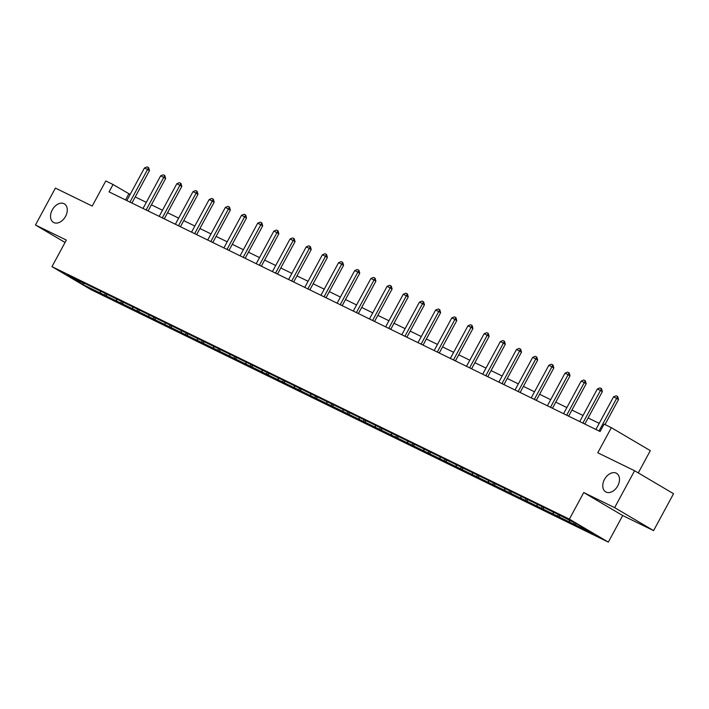 <?xml version="1.0" encoding="UTF-8"?>
<svg xmlns="http://www.w3.org/2000/svg" width="709" height="709" viewBox="0 0 709 709"><rect width="100%" height="100%" fill="white"/><g stroke="black" fill="none" stroke-linecap="round" stroke-linejoin="round"><path stroke-width="1.06" d="M604.502 479.373A10.75 7.374 120.5 0 1 616.6 473.355A10.75 7.374 120.5 0 1 617.769 485.851A10.75 7.374 120.5 0 1 605.681 491.869A10.75 7.374 120.5 0 1 604.502 479.373M52.271 209.891A10.75 7.374 120.5 0 1 64.368 203.873A10.75 7.374 120.5 0 1 65.538 216.369A10.75 7.374 120.5 0 1 53.45 222.387A10.75 7.374 120.5 0 1 52.271 209.891M638.277 472.912L650.313 450.649L611.353 427.678L604.095 424.133L600.106 431.515L109.053 191.891L113.041 184.508L105.783 180.963L92.214 206.062L55.408 188.098L35.45 225.001L65.06 242.46M653.592 530.616L673.55 493.712L634.59 470.741L614.641 507.644L583.737 492.56L569.371 519.139L608.331 542.11L622.697 515.54L653.592 530.616L614.641 507.644M569.371 519.139L51.979 266.655L90.938 289.627L608.331 542.11M82.882 284.531L593.433 533.673L577.427 524.235L555.962 513.369L80.666 281.429L84.504 283.689L66.876 275.092L82.882 284.531L83.529 283.219M569.584 522.037L569.371 520.3M559.631 517.18L559.419 515.408M553.41 514.14L553.197 512.412M543.457 509.284L543.236 507.511M537.236 506.244L537.023 504.516M527.283 501.387L527.062 499.615M521.062 498.356L520.849 496.628M511.109 493.499L510.888 491.727M504.888 490.46L504.675 488.731M494.926 485.603L494.714 483.83M488.705 482.563L488.501 480.835M478.752 477.706L478.54 475.934M472.531 474.675L472.327 472.947M462.578 469.819L462.365 468.046M456.357 466.779L456.153 465.051M446.404 461.922L446.191 460.15M440.183 458.891L439.97 457.154M430.23 454.035L430.017 452.262M424.009 450.995L423.796 449.267M414.056 446.138L413.843 444.366M407.835 443.098L407.622 441.37M397.882 438.242L397.669 436.469M391.66 435.211L391.448 433.474M381.708 430.354L381.486 428.582M375.486 427.314L375.274 425.586M365.534 422.458L365.312 420.685M359.312 419.418L359.1 417.69M349.351 414.561L349.138 412.789M343.138 411.53L342.926 409.802M333.177 406.674L332.964 404.901M326.955 403.634L326.752 401.906M317.003 398.777L316.79 397.005M310.781 395.746L310.577 394.009M300.829 390.881L300.616 389.117M294.607 387.85L294.395 386.121M284.655 382.993L284.442 381.22M278.433 379.953L278.22 378.225M268.481 375.096L268.268 373.324M262.259 372.065L262.046 370.328M252.307 367.209L252.094 365.436M246.085 364.169L245.872 362.441M236.132 359.312L235.911 357.54M229.911 356.272L229.698 354.544M219.958 351.416L219.737 349.643M213.737 348.385L213.524 346.657M203.784 343.528L203.563 341.756M197.563 340.488L197.35 338.76M187.601 335.632L187.389 333.859M181.38 332.592L181.176 330.864M171.427 327.735L171.215 325.963M165.206 324.704L165.002 322.976M155.253 319.848L155.041 318.075M149.032 316.808L148.828 315.08M139.079 311.951L138.867 310.179M132.858 308.92L132.645 307.183M122.905 304.055L122.692 302.291M116.684 301.024L116.471 299.295M106.731 296.167L106.518 294.395M100.51 293.127L100.297 291.399M611.353 427.678L597.784 452.776L634.59 470.741M51.979 266.655L66.345 240.085L35.45 225.001M130.137 194.452L113.041 184.508M599.211 423.362L588.124 417.947M583.037 415.465L571.95 410.059M566.863 407.578L555.776 402.163M550.689 399.681L539.602 394.266M534.515 391.785L523.428 386.378M518.341 383.897L507.254 378.482M502.167 376L491.08 370.594M485.993 368.104L474.906 362.698M469.81 360.216L458.723 354.801M453.636 352.32L442.549 346.914M437.462 344.423L426.375 339.017M421.288 336.536L410.201 331.121M405.114 328.639L394.027 323.233M388.94 320.752L377.853 315.337M372.766 312.855L361.679 307.44M356.592 304.959L345.505 299.553M340.417 297.071L329.331 291.656M324.235 289.175L313.148 283.768M308.06 281.278L296.974 275.872M291.886 273.39L280.799 267.975M275.712 265.494L264.625 260.088M259.538 257.606L248.451 252.191M243.364 249.71L232.277 244.295M227.19 241.813L216.103 236.407M211.016 233.926L199.929 228.511M194.842 226.029L183.755 220.623M178.668 218.133L167.581 212.727M162.485 210.245L151.398 204.83M146.311 202.349L135.224 196.942M575.805 525.068L575.593 523.339M125.528 199.929L128.834 193.823M104.356 295.396L105.286 293.668M120.53 303.292L121.461 301.564M136.704 311.18L137.635 309.452M152.878 319.077L153.809 317.348M169.052 326.973L169.983 325.245M185.226 334.861L186.157 333.133M201.4 342.757L202.34 341.029M217.574 350.645L218.514 348.925M233.748 358.541L234.688 356.813M249.922 366.438L250.862 364.71M266.105 374.325L267.036 372.597M282.279 382.222L283.21 380.494M298.454 390.118L299.384 388.39M314.628 398.006L315.558 396.278M330.802 405.902L331.732 404.174M346.976 413.79L347.906 412.071M363.15 421.687L364.089 419.958M379.324 429.583L380.263 427.855M395.498 437.471L396.437 435.751M411.681 445.367L412.611 443.639M427.855 453.264L428.785 451.536M444.029 461.151L444.96 459.423M460.203 469.048L461.134 467.32M476.377 476.944L477.308 475.216M492.551 484.832L493.482 483.104M508.725 492.728L509.665 491M524.899 500.616L525.839 498.897M541.073 508.513L542.013 506.784M557.247 516.409L558.187 514.681M573.43 524.297L574.29 522.701M583.737 492.56L622.697 515.54M131.927 203.049L149.466 170.603L147.569 169.486L130.013 201.959A1.684 1.152 -59.5 0 0 129.951 202.083M126.831 200.567A1.684 1.152 -59.5 0 0 126.902 200.443L144.459 167.962L147.064 166.89L148.624 167.652L149.466 170.603M148.624 167.652L147.569 169.486L144.459 167.962M148.101 210.945L165.64 178.491L163.744 177.374L146.187 209.855A1.684 1.152 -59.5 0 0 146.125 209.979M143.005 208.455A1.684 1.152 -59.5 0 0 143.076 208.34L160.633 175.859L163.238 174.786L164.798 175.54L165.64 178.491M164.798 175.54L163.744 177.374L160.633 175.859M164.275 218.833L181.814 186.387L179.926 185.271L162.361 217.743A1.684 1.152 -59.5 0 0 162.299 217.876M159.179 216.351A1.684 1.152 -59.5 0 0 159.25 216.227L176.816 183.755L179.421 182.674L180.972 183.436L181.814 186.387M180.972 183.436L179.926 185.271L176.816 183.755M180.449 226.729L197.997 194.284L196.101 193.167L178.535 225.639A1.684 1.152 -59.5 0 0 178.473 225.763M175.353 224.248A1.684 1.152 -59.5 0 0 175.424 224.124L192.99 191.643L195.595 190.57L197.146 191.333L197.997 194.284M197.146 191.333L196.101 193.167L192.99 191.643M196.623 234.626L214.171 202.171L212.275 201.055L194.709 233.536A1.684 1.152 -59.5 0 0 194.647 233.66M191.527 232.135A1.684 1.152 -59.5 0 0 191.598 232.011L209.164 199.539L211.769 198.467L213.32 199.22L214.171 202.171M213.32 199.22L212.275 201.055L209.164 199.539M212.797 242.513L230.345 210.068L228.449 208.951L210.883 241.423A1.684 1.152 -59.5 0 0 210.821 241.556M207.71 240.032A1.684 1.152 -59.5 0 0 207.772 239.908L225.338 207.436L227.943 206.354L229.494 207.117L230.345 210.068M229.494 207.117L228.449 208.951L225.338 207.436M228.972 250.41L246.519 217.964L244.623 216.839L227.066 249.32A1.684 1.152 -59.5 0 0 226.995 249.444M223.884 247.928A1.684 1.152 -59.5 0 0 223.955 247.804L241.512 215.323L244.118 214.251L245.668 215.013L246.519 217.964M245.668 215.013L244.623 216.839L241.512 215.323M245.146 258.306L262.693 225.852L260.797 224.735L243.24 257.216A1.684 1.152 -59.5 0 0 243.178 257.34M240.059 255.816A1.684 1.152 -59.5 0 0 240.129 255.692L257.686 223.22L260.292 222.147L261.851 222.901L262.693 225.852M261.851 222.901L260.797 224.735L257.686 223.22M261.32 266.194L278.867 233.748L276.971 232.632L259.414 265.104A1.684 1.152 -59.5 0 0 259.352 265.228M256.233 263.713A1.684 1.152 -59.5 0 0 256.303 263.588L273.86 231.107L276.466 230.035L278.025 230.797L278.867 233.748M278.025 230.797L276.971 232.632L273.86 231.107M277.494 274.091L295.041 241.636L293.145 240.519L275.588 273A1.684 1.152 -59.5 0 0 275.526 273.125M272.407 271.6A1.684 1.152 -59.5 0 0 272.478 271.485L290.034 239.004L292.64 237.932L294.2 238.694L295.041 241.636M294.2 238.694L293.145 240.519L290.034 239.004M293.677 281.978L311.216 249.533L309.319 248.416L291.762 280.897A1.684 1.152 -59.5 0 0 291.7 281.021M288.581 279.497A1.684 1.152 -59.5 0 0 288.652 279.373L306.208 246.9L308.814 245.828L310.374 246.581L311.216 249.533M310.374 246.581L309.319 248.416L306.208 246.9M309.851 289.875L327.39 257.429L325.502 256.312L307.936 288.785A1.684 1.152 -59.5 0 0 307.874 288.909M304.755 287.393A1.684 1.152 -59.5 0 0 304.826 287.269L322.391 254.788L324.988 253.716L326.548 254.478L327.39 257.429M326.548 254.478L325.502 256.312L322.391 254.788M326.025 297.771L343.564 265.317L341.676 264.2L324.11 296.681A1.684 1.152 -59.5 0 0 324.048 296.805M320.929 295.281A1.684 1.152 -59.5 0 0 321 295.166L338.565 262.684L341.171 261.612L342.722 262.365L343.564 265.317M342.722 262.365L341.676 264.2L338.565 262.684M342.199 305.659L359.747 273.213L357.85 272.096L340.285 304.569A1.684 1.152 -59.5 0 0 340.223 304.702M337.103 303.177A1.684 1.152 -59.5 0 0 337.174 303.053L354.739 270.581L357.345 269.5L358.896 270.262L359.747 273.213M358.896 270.262L357.85 272.096L354.739 270.581M358.373 313.555L375.921 281.11L374.024 279.993L356.459 312.465A1.684 1.152 -59.5 0 0 356.397 312.589M353.277 311.074A1.684 1.152 -59.5 0 0 353.348 310.95L370.913 278.469L373.519 277.396L375.07 278.158L375.921 281.11M375.07 278.158L374.024 279.993L370.913 278.469M374.547 321.452L392.095 288.997L390.198 287.881L372.642 320.362A1.684 1.152 -59.5 0 0 372.571 320.486M369.46 318.961A1.684 1.152 -59.5 0 0 369.531 318.837L387.087 286.365L389.693 285.293L391.244 286.046L392.095 288.997M391.244 286.046L390.198 287.881L387.087 286.365M390.721 329.339L408.269 296.894L406.372 295.777L388.816 328.249A1.684 1.152 -59.5 0 0 388.745 328.382M385.634 326.858A1.684 1.152 -59.5 0 0 385.705 326.734L403.261 294.262L405.867 293.18L407.418 293.943L408.269 296.894M407.418 293.943L406.372 295.777L403.261 294.262M406.895 337.236L424.443 304.79L422.546 303.665L404.99 336.146A1.684 1.152 -59.5 0 0 404.928 336.27M401.808 334.745A1.684 1.152 -59.5 0 0 401.879 334.63L419.436 302.149L422.041 301.077L423.601 301.839L424.443 304.79M423.601 301.839L422.546 303.665L419.436 302.149M423.069 345.123L440.617 312.678L438.72 311.561L421.164 344.042A1.684 1.152 -59.5 0 0 421.102 344.166M417.982 342.642A1.684 1.152 -59.5 0 0 418.053 342.518L435.61 310.046L438.215 308.973L439.775 309.727L440.617 312.678M439.775 309.727L438.72 311.561L435.61 310.046M439.252 353.02L456.791 320.574L454.894 319.458L437.338 351.93A1.684 1.152 -59.5 0 0 437.276 352.054M434.156 350.538A1.684 1.152 -59.5 0 0 434.227 350.414L451.784 317.933L454.389 316.861L455.949 317.623L456.791 320.574M455.949 317.623L454.894 319.458L451.784 317.933M455.426 360.916L472.965 328.462L471.068 327.345L453.512 359.826A1.684 1.152 -59.5 0 0 453.45 359.95M450.33 358.426A1.684 1.152 -59.5 0 0 450.401 358.311L467.958 325.83L470.563 324.757L472.123 325.52L472.965 328.462M472.123 325.52L471.068 327.345L467.958 325.83M471.6 368.804L489.139 336.358L487.251 335.242L469.686 367.723A1.684 1.152 -59.5 0 0 469.624 367.847M466.504 366.323A1.684 1.152 -59.5 0 0 466.575 366.198L484.141 333.726L486.737 332.654L488.297 333.407L489.139 336.358M488.297 333.407L487.251 335.242L484.141 333.726M487.774 376.701L505.313 344.255L503.425 343.138L485.86 375.61A1.684 1.152 -59.5 0 0 485.798 375.735M482.678 374.219A1.684 1.152 -59.5 0 0 482.749 374.095L500.315 341.614L502.92 340.542L504.471 341.304L505.313 344.255M504.471 341.304L503.425 343.138L500.315 341.614M503.948 384.597L521.496 352.143L519.6 351.026L502.034 383.507A1.684 1.152 -59.5 0 0 501.972 383.631M498.852 382.107A1.684 1.152 -59.5 0 0 498.923 381.991L516.489 349.51L519.094 348.438L520.645 349.191L521.496 352.143M520.645 349.191L519.6 351.026L516.489 349.51M520.122 392.485L537.67 360.039L535.774 358.922L518.208 391.395A1.684 1.152 -59.5 0 0 518.146 391.528M515.035 390.003A1.684 1.152 -59.5 0 0 515.097 389.879L532.663 357.407L535.268 356.326L536.819 357.088L537.67 360.039M536.819 357.088L535.774 358.922L532.663 357.407M536.296 400.381L553.844 367.936L551.948 366.819L534.391 399.291A1.684 1.152 -59.5 0 0 534.32 399.415M531.209 397.9A1.684 1.152 -59.5 0 0 531.28 397.776L548.837 365.295L551.442 364.222L552.993 364.984L553.844 367.936M552.993 364.984L551.948 366.819L548.837 365.295M552.471 408.278L570.018 375.823L568.122 374.707L550.565 407.188A1.684 1.152 -59.5 0 0 550.503 407.312M547.383 405.787A1.684 1.152 -59.5 0 0 547.454 405.663L565.011 373.191L567.617 372.119L569.176 372.872L570.018 375.823M569.176 372.872L568.122 374.707L565.011 373.191M568.645 416.165L586.192 383.72L584.296 382.603L566.739 415.075A1.684 1.152 -59.5 0 0 566.677 415.208M563.558 413.684A1.684 1.152 -59.5 0 0 563.628 413.56L581.185 381.087L583.791 380.006L585.35 380.768L586.192 383.72M585.35 380.768L584.296 382.603L581.185 381.087M584.819 424.062L602.366 391.616L600.47 390.491L582.913 422.972A1.684 1.152 -59.5 0 0 582.851 423.096M579.732 421.571A1.684 1.152 -59.5 0 0 579.802 421.456L597.359 388.975L599.965 387.903L601.524 388.665L602.366 391.616M601.524 388.665L600.47 390.491L597.359 388.975M604.99 424.576L618.54 399.504L616.644 398.387L599.087 430.868A1.684 1.152 -59.5 0 0 599.025 430.992M595.906 429.468A1.684 1.152 -59.5 0 0 595.977 429.344L613.533 396.872L616.139 395.799L617.699 396.553L618.54 399.504M617.699 396.553L616.644 398.387L613.533 396.872M130.013 201.959L131.555 202.871M146.187 209.855L147.729 210.759M162.361 217.743L163.903 218.656M178.535 225.639L180.077 226.543M194.709 233.536L196.251 234.44M210.883 241.423L212.425 242.336M227.066 249.32L228.599 250.224M243.24 257.216L244.773 258.12M259.414 265.104L260.947 266.017M275.588 273L277.122 273.904M291.762 280.897L293.304 281.801M307.936 288.785L309.478 289.697M324.11 296.681L325.653 297.585M340.285 304.569L341.827 305.482M356.459 312.465L358.001 313.369M372.642 320.362L374.175 321.266M388.816 328.249L390.349 329.162M404.99 336.146L406.523 337.05M421.164 344.042L422.697 344.946M437.338 351.93L438.88 352.843M453.512 359.826L455.054 360.73M469.686 367.723L471.228 368.627M485.86 375.61L487.402 376.523M502.034 383.507L503.576 384.411M518.208 391.395L519.75 392.307M534.391 399.291L535.924 400.195M550.565 407.188L552.098 408.092M566.739 415.075L568.272 415.988M582.913 422.972L584.446 423.876M599.087 430.868L600.124 431.48"/></g></svg>
